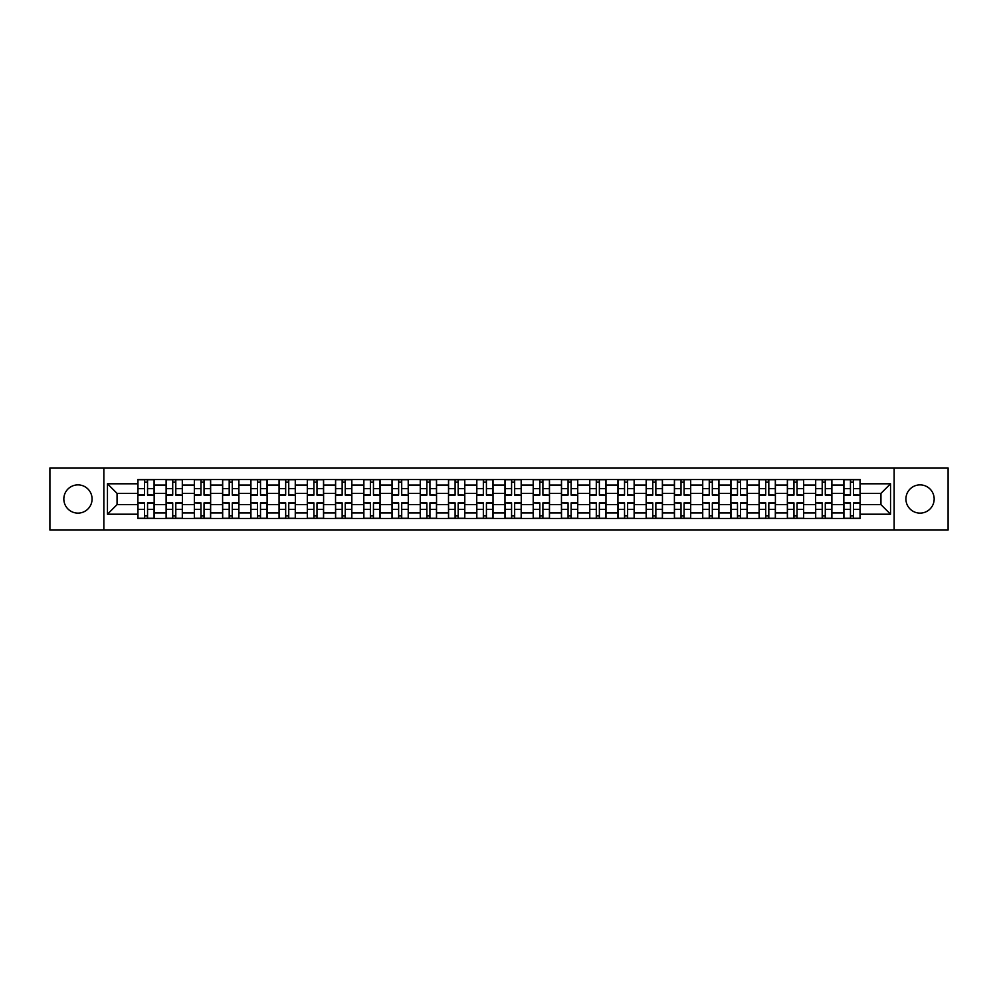 <?xml version="1.0" encoding="UTF-8"?>
<svg xmlns="http://www.w3.org/2000/svg" width="998" height="998" viewBox="0 0 998 998"><rect width="100%" height="100%" fill="white"/><g stroke="black" fill="none" stroke-linecap="round" stroke-linejoin="round"><path stroke-width="1.5" d="M920.044 484.878A14.122 14.122 0 0 0 905.922 499A14.122 14.122 0 0 0 920.044 513.122A14.122 14.122 0 0 0 934.165 499A14.122 14.122 0 0 0 920.044 484.878M77.956 484.878A14.122 14.122 0 0 0 63.835 499A14.122 14.122 0 0 0 77.956 513.122A14.122 14.122 0 0 0 92.078 499A14.122 14.122 0 0 0 77.956 484.878M894.158 530.05L948.1 530.05L948.1 467.95L49.9 467.95L49.9 530.05L894.158 530.05L894.158 467.95M166.117 518.461L166.117 485.065L154.166 485.065L154.166 518.461M154.166 485.065L154.166 479.539M166.117 485.065L166.117 479.539M182.409 479.539L182.409 518.461M194.348 518.461L194.348 479.539M210.64 479.539L210.64 518.461M222.591 518.461L222.591 479.539M238.884 479.539L238.884 518.461M250.822 518.461L250.822 479.539M267.115 479.539L267.115 518.461M279.066 518.461L279.066 479.539M295.358 479.539L295.358 518.461M307.309 518.461L307.309 479.539M323.601 479.539L323.601 518.461M335.54 518.461L335.54 479.539M351.832 479.539L351.832 518.461M363.783 518.461L363.783 479.539M380.076 479.539L380.076 518.461M392.014 518.461L392.014 479.539M408.307 479.539L408.307 518.461M420.258 518.461L420.258 479.539M436.55 479.539L436.55 518.461M448.501 518.461L448.501 479.539M464.794 479.539L464.794 518.461M476.732 518.461L476.732 479.539M493.024 479.539L493.024 518.461M504.976 518.461L504.976 479.539M521.268 479.539L521.268 518.461M533.206 518.461L533.206 479.539M549.499 479.539L549.499 518.461M561.45 518.461L561.45 479.539M577.742 479.539L577.742 518.461M589.693 518.461L589.693 479.539M605.986 479.539L605.986 518.461M617.924 518.461L617.924 479.539M634.217 479.539L634.217 518.461M646.168 518.461L646.168 479.539M662.46 479.539L662.46 518.461M674.399 518.461L674.399 479.539M690.691 479.539L690.691 518.461M702.642 518.461L702.642 479.539M718.934 479.539L718.934 518.461M730.885 518.461L730.885 479.539M747.178 479.539L747.178 518.461M759.116 518.461L759.116 479.539M775.409 479.539L775.409 518.461M787.36 518.461L787.36 479.539M803.652 479.539L803.652 518.461M815.591 518.461L815.591 479.539M831.883 479.539L831.883 518.461M843.834 518.461L843.834 479.539M843.834 504.614L831.883 504.614M815.591 504.614L803.652 504.614M787.36 504.614L775.409 504.614M759.116 504.614L747.178 504.614M730.885 504.614L718.934 504.614M702.642 504.614L690.691 504.614M674.399 504.614L662.46 504.614M646.168 504.614L634.217 504.614M617.924 504.614L605.986 504.614M589.693 504.614L577.742 504.614M561.45 504.614L549.499 504.614M533.206 504.614L521.268 504.614M504.976 504.614L493.024 504.614M476.732 504.614L464.794 504.614M448.501 504.614L436.55 504.614M420.258 504.614L408.307 504.614M392.014 504.614L380.076 504.614M363.783 504.614L351.832 504.614M335.54 504.614L323.601 504.614M307.309 504.614L295.358 504.614M279.066 504.614L267.115 504.614M250.822 504.614L238.884 504.614M222.591 504.614L210.64 504.614M194.348 504.614L182.409 504.614M166.117 504.614L154.166 504.614M843.834 493.386L831.883 493.386M815.591 493.386L803.652 493.386M787.36 493.386L775.409 493.386M759.116 493.386L747.178 493.386M730.885 493.386L718.934 493.386M702.642 493.386L690.691 493.386M674.399 493.386L662.46 493.386M646.168 493.386L634.217 493.386M617.924 493.386L605.986 493.386M589.693 493.386L577.742 493.386M561.45 493.386L549.499 493.386M533.206 493.386L521.268 493.386M504.976 493.386L493.024 493.386M476.732 493.386L464.794 493.386M448.501 493.386L436.55 493.386M420.258 493.386L408.307 493.386M392.014 493.386L380.076 493.386M363.783 493.386L351.832 493.386M335.54 493.386L323.601 493.386M307.309 493.386L295.358 493.386M279.066 493.386L267.115 493.386M250.822 493.386L238.884 493.386M222.591 493.386L210.64 493.386M194.348 493.386L182.409 493.386M166.117 493.386L154.166 493.386M117.053 504.614L137.874 504.614L137.874 493.386L117.053 493.386L117.053 504.614L107.46 514.207L107.46 483.793L137.874 483.793L137.874 493.386M860.126 493.386L860.126 504.614L880.947 504.614L880.947 493.386L860.126 493.386L860.126 479.539L137.874 479.539L137.874 483.793M860.126 483.793L890.54 483.793L890.54 514.207L860.126 514.207L860.126 504.614M137.874 504.614L137.874 518.461L860.126 518.461L860.126 514.207M137.874 514.207L107.46 514.207M103.842 530.05L103.842 467.95M147.554 515.741L144.485 515.741M144.485 482.259L147.554 482.259M175.798 515.741L172.716 515.741M172.716 482.259L175.798 482.259M204.041 515.741L200.96 515.741M200.96 482.259L204.041 482.259M232.272 515.741L229.191 515.741M229.191 482.259L232.272 482.259M260.515 515.741L257.434 515.741M257.434 482.259L260.515 482.259M288.746 515.741L285.678 515.741M285.678 482.259L288.746 482.259M316.99 515.741L313.908 515.741M313.908 482.259L316.99 482.259M345.233 515.741L342.152 515.741M342.152 482.259L345.233 482.259M373.464 515.741L370.383 515.741M370.383 482.259L373.464 482.259M401.707 515.741L398.626 515.741M398.626 482.259L401.707 482.259M429.938 515.741L426.87 515.741M426.87 482.259L429.938 482.259M458.182 515.741L455.1 515.741M455.1 482.259L458.182 482.259M486.425 515.741L483.344 515.741M483.344 482.259L486.425 482.259M514.656 515.741L511.575 515.741M511.575 482.259L514.656 482.259M542.9 515.741L539.818 515.741M539.818 482.259L542.9 482.259M571.13 515.741L568.062 515.741M568.062 482.259L571.13 482.259M599.374 515.741L596.293 515.741M596.293 482.259L599.374 482.259M627.617 515.741L624.536 515.741M624.536 482.259L627.617 482.259M655.848 515.741L652.767 515.741M652.767 482.259L655.848 482.259M684.092 515.741L681.01 515.741M681.01 482.259L684.092 482.259M712.322 515.741L709.254 515.741M709.254 482.259L712.322 482.259M740.566 515.741L737.485 515.741M737.485 482.259L740.566 482.259M768.809 515.741L765.728 515.741M765.728 482.259L768.809 482.259M797.04 515.741L793.959 515.741M793.959 482.259L797.04 482.259M825.284 515.741L822.202 515.741M822.202 482.259L825.284 482.259M853.515 515.741L850.446 515.741M850.446 482.259L853.515 482.259M107.46 483.793L117.053 493.386M880.947 504.614L890.54 514.207M880.947 493.386L890.54 483.793M147.554 494.721L154.079 495.108L147.554 495.108L147.554 479.726L154.079 479.726L150.448 479.726M154.079 494.721L154.079 479.726M144.485 482.071L147.554 482.071M141.579 479.726L137.961 479.726L137.961 495.108L144.485 495.108L144.485 479.726L141.853 479.726M137.961 479.726L150.187 479.726M144.485 503.279L137.961 502.892L144.485 502.892L144.485 518.274L137.961 518.274L141.579 518.274M137.961 503.279L137.961 518.274M147.554 515.929L144.485 515.929M150.448 518.274L154.079 518.274L154.079 502.892L147.554 502.892L147.554 518.274L150.187 518.274M154.079 518.274L141.853 518.274M175.798 494.721L182.31 495.108L175.798 495.108L175.798 479.726L182.31 479.726L178.692 479.726M182.31 494.721L182.31 479.726M172.716 482.071L175.798 482.071M169.822 479.726L166.204 479.726L166.204 495.108L172.716 495.108L172.716 479.726L170.097 479.726M166.204 479.726L178.417 479.726M204.041 494.721L210.553 495.108L204.041 495.108L204.041 479.726L210.553 479.726L206.935 479.726M210.553 494.721L210.553 479.726M200.96 482.071L204.041 482.071M198.066 479.726L194.435 479.726L194.435 495.108L200.96 495.108L200.96 479.726L198.328 479.726M194.435 479.726L206.661 479.726M172.716 503.279L166.204 502.892L172.716 502.892L172.716 518.274L166.204 518.274L169.822 518.274M166.204 503.279L166.204 518.274M175.798 515.929L172.716 515.929M178.692 518.274L182.31 518.274L182.31 502.892L175.798 502.892L175.798 518.274L178.417 518.274M182.31 518.274L170.097 518.274M200.96 503.279L194.435 502.892L200.96 502.892L200.96 518.274L194.435 518.274L198.066 518.274M194.435 503.279L194.435 518.274M204.041 515.929L200.96 515.929M206.935 518.274L210.553 518.274L210.553 502.892L204.041 502.892L204.041 518.274L206.661 518.274M210.553 518.274L198.328 518.274M232.272 494.721L238.784 495.108L232.272 495.108L232.272 479.726L238.784 479.726L235.166 479.726M238.784 494.721L238.784 479.726M229.191 482.071L232.272 482.071M226.297 479.726L222.679 479.726L222.679 495.108L229.191 495.108L229.191 479.726L226.571 479.726M222.679 479.726L234.904 479.726M260.515 494.721L267.027 495.108L260.515 495.108L260.515 479.726L267.027 479.726L263.41 479.726M267.027 494.721L267.027 479.726M257.434 482.071L260.515 482.071M254.54 479.726L250.922 479.726L250.922 495.108L257.434 495.108L257.434 479.726L254.814 479.726M250.922 479.726L263.135 479.726M288.746 494.721L295.271 495.108L288.746 495.108L288.746 479.726L295.271 479.726L291.641 479.726M295.271 494.721L295.271 479.726M285.678 482.071L288.746 482.071M282.771 479.726L279.153 479.726L279.153 495.108L285.678 495.108L285.678 479.726L283.045 479.726M279.153 479.726L291.379 479.726M229.191 503.279L222.679 502.892L229.191 502.892L229.191 518.274L222.679 518.274L226.297 518.274M222.679 503.279L222.679 518.274M232.272 515.929L229.191 515.929M235.166 518.274L238.784 518.274L238.784 502.892L232.272 502.892L232.272 518.274L234.904 518.274M238.784 518.274L226.571 518.274M257.434 503.279L250.922 502.892L257.434 502.892L257.434 518.274L250.922 518.274L254.54 518.274M250.922 503.279L250.922 518.274M260.515 515.929L257.434 515.929M263.41 518.274L267.027 518.274L267.027 502.892L260.515 502.892L260.515 518.274L263.135 518.274M267.027 518.274L254.814 518.274M285.678 503.279L279.153 502.892L285.678 502.892L285.678 518.274L279.153 518.274L282.771 518.274M279.153 503.279L279.153 518.274M288.746 515.929L285.678 515.929M291.641 518.274L295.271 518.274L295.271 502.892L288.746 502.892L288.746 518.274L291.379 518.274M295.271 518.274L283.045 518.274M316.99 494.721L323.502 495.108L316.99 495.108L316.99 479.726L323.502 479.726L319.884 479.726M323.502 494.721L323.502 479.726M313.908 482.071L316.99 482.071M311.014 479.726L307.396 479.726L307.396 495.108L313.908 495.108L313.908 479.726L311.289 479.726M307.396 479.726L319.61 479.726M313.908 503.279L307.396 502.892L313.908 502.892L313.908 518.274L307.396 518.274L311.014 518.274M307.396 503.279L307.396 518.274M316.99 515.929L313.908 515.929M319.884 518.274L323.502 518.274L323.502 502.892L316.99 502.892L316.99 518.274L319.61 518.274M323.502 518.274L311.289 518.274M345.233 494.721L351.745 495.108L345.233 495.108L345.233 479.726L351.745 479.726L348.127 479.726M351.745 494.721L351.745 479.726M342.152 482.071L345.233 482.071M339.258 479.726L335.627 479.726L335.627 495.108L342.152 495.108L342.152 479.726L339.52 479.726M335.627 479.726L347.853 479.726M342.152 503.279L335.627 502.892L342.152 502.892L342.152 518.274L335.627 518.274L339.258 518.274M335.627 503.279L335.627 518.274M345.233 515.929L342.152 515.929M348.127 518.274L351.745 518.274L351.745 502.892L345.233 502.892L345.233 518.274L347.853 518.274M351.745 518.274L339.52 518.274M373.464 494.721L379.976 495.108L373.464 495.108L373.464 479.726L379.976 479.726L376.358 479.726M379.976 494.721L379.976 479.726M370.383 482.071L373.464 482.071M367.489 479.726L363.871 479.726L363.871 495.108L370.383 495.108L370.383 479.726L367.763 479.726M363.871 479.726L376.096 479.726M370.383 503.279L363.871 502.892L370.383 502.892L370.383 518.274L363.871 518.274L367.489 518.274M363.871 503.279L363.871 518.274M373.464 515.929L370.383 515.929M376.358 518.274L379.976 518.274L379.976 502.892L373.464 502.892L373.464 518.274L376.096 518.274M379.976 518.274L367.763 518.274M401.707 494.721L408.219 495.108L401.707 495.108L401.707 479.726L408.219 479.726L404.602 479.726M408.219 494.721L408.219 479.726M398.626 482.071L401.707 482.071M395.732 479.726L392.114 479.726L392.114 495.108L398.626 495.108L398.626 479.726L396.006 479.726M392.114 479.726L404.327 479.726M398.626 503.279L392.114 502.892L398.626 502.892L398.626 518.274L392.114 518.274L395.732 518.274M392.114 503.279L392.114 518.274M401.707 515.929L398.626 515.929M404.602 518.274L408.219 518.274L408.219 502.892L401.707 502.892L401.707 518.274L404.327 518.274M408.219 518.274L396.006 518.274M429.938 494.721L436.463 495.108L429.938 495.108L429.938 479.726L436.463 479.726L432.833 479.726M436.463 494.721L436.463 479.726M426.87 482.071L429.938 482.071M423.963 479.726L420.345 479.726L420.345 495.108L426.87 495.108L426.87 479.726L424.237 479.726M420.345 479.726L432.571 479.726M458.182 494.721L464.694 495.108L458.182 495.108L458.182 479.726L464.694 479.726L461.076 479.726M464.694 494.721L464.694 479.726M455.1 482.071L458.182 482.071M452.206 479.726L448.589 479.726L448.589 495.108L455.1 495.108L455.1 479.726L452.481 479.726M448.589 479.726L460.802 479.726M486.425 494.721L492.937 495.108L486.425 495.108L486.425 479.726L492.937 479.726L489.319 479.726M492.937 494.721L492.937 479.726M483.344 482.071L486.425 482.071M480.45 479.726L476.819 479.726L476.819 495.108L483.344 495.108L483.344 479.726L480.712 479.726M476.819 479.726L489.045 479.726M514.656 494.721L521.181 495.108L514.656 495.108L514.656 479.726L521.181 479.726L517.55 479.726M521.181 494.721L521.181 479.726M511.575 482.071L514.656 482.071M508.681 479.726L505.063 479.726L505.063 495.108L511.575 495.108L511.575 479.726L508.955 479.726M505.063 479.726L517.288 479.726M542.9 494.721L549.411 495.108L542.9 495.108L542.9 479.726L549.411 479.726L545.794 479.726M549.411 494.721L549.411 479.726M539.818 482.071L542.9 482.071M536.924 479.726L533.306 479.726L533.306 495.108L539.818 495.108L539.818 479.726L537.198 479.726M533.306 479.726L545.519 479.726M571.13 494.721L577.655 495.108L571.13 495.108L571.13 479.726L577.655 479.726L574.037 479.726M577.655 494.721L577.655 479.726M568.062 482.071L571.13 482.071M565.167 479.726L561.537 479.726L561.537 495.108L568.062 495.108L568.062 479.726L565.429 479.726M561.537 479.726L573.763 479.726M426.87 503.279L420.345 502.892L426.87 502.892L426.87 518.274L420.345 518.274L423.963 518.274M420.345 503.279L420.345 518.274M429.938 515.929L426.87 515.929M432.833 518.274L436.463 518.274L436.463 502.892L429.938 502.892L429.938 518.274L432.571 518.274M436.463 518.274L424.237 518.274M455.1 503.279L448.589 502.892L455.1 502.892L455.1 518.274L448.589 518.274L452.206 518.274M448.589 503.279L448.589 518.274M458.182 515.929L455.1 515.929M461.076 518.274L464.694 518.274L464.694 502.892L458.182 502.892L458.182 518.274L460.802 518.274M464.694 518.274L452.481 518.274M483.344 503.279L476.819 502.892L483.344 502.892L483.344 518.274L476.819 518.274L480.45 518.274M476.819 503.279L476.819 518.274M486.425 515.929L483.344 515.929M489.319 518.274L492.937 518.274L492.937 502.892L486.425 502.892L486.425 518.274L489.045 518.274M492.937 518.274L480.712 518.274M511.575 503.279L505.063 502.892L511.575 502.892L511.575 518.274L505.063 518.274L508.681 518.274M505.063 503.279L505.063 518.274M514.656 515.929L511.575 515.929M517.55 518.274L521.181 518.274L521.181 502.892L514.656 502.892L514.656 518.274L517.288 518.274M521.181 518.274L508.955 518.274M539.818 503.279L533.306 502.892L539.818 502.892L539.818 518.274L533.306 518.274L536.924 518.274M533.306 503.279L533.306 518.274M542.9 515.929L539.818 515.929M545.794 518.274L549.411 518.274L549.411 502.892L542.9 502.892L542.9 518.274L545.519 518.274M549.411 518.274L537.198 518.274M568.062 503.279L561.537 502.892L568.062 502.892L568.062 518.274L561.537 518.274L565.167 518.274M561.537 503.279L561.537 518.274M571.13 515.929L568.062 515.929M574.037 518.274L577.655 518.274L577.655 502.892L571.13 502.892L571.13 518.274L573.763 518.274M577.655 518.274L565.429 518.274M599.374 494.721L605.886 495.108L599.374 495.108L599.374 479.726L605.886 479.726L602.268 479.726M605.886 494.721L605.886 479.726M596.293 482.071L599.374 482.071M593.398 479.726L589.781 479.726L589.781 495.108L596.293 495.108L596.293 479.726L593.673 479.726M589.781 479.726L601.994 479.726M596.293 503.279L589.781 502.892L596.293 502.892L596.293 518.274L589.781 518.274L593.398 518.274M589.781 503.279L589.781 518.274M599.374 515.929L596.293 515.929M602.268 518.274L605.886 518.274L605.886 502.892L599.374 502.892L599.374 518.274L601.994 518.274M605.886 518.274L593.673 518.274M627.617 494.721L634.129 495.108L627.617 495.108L627.617 479.726L634.129 479.726L630.511 479.726M634.129 494.721L634.129 479.726M624.536 482.071L627.617 482.071M621.642 479.726L618.024 479.726L618.024 495.108L624.536 495.108L624.536 479.726L621.904 479.726M618.024 479.726L630.237 479.726M624.536 503.279L618.024 502.892L624.536 502.892L624.536 518.274L618.024 518.274L621.642 518.274M618.024 503.279L618.024 518.274M627.617 515.929L624.536 515.929M630.511 518.274L634.129 518.274L634.129 502.892L627.617 502.892L627.617 518.274L630.237 518.274M634.129 518.274L621.904 518.274M655.848 494.721L662.373 495.108L655.848 495.108L655.848 479.726L662.373 479.726L658.742 479.726M662.373 494.721L662.373 479.726M652.767 482.071L655.848 482.071M649.873 479.726L646.255 479.726L646.255 495.108L652.767 495.108L652.767 479.726L650.147 479.726M646.255 479.726L658.48 479.726M652.767 503.279L646.255 502.892L652.767 502.892L652.767 518.274L646.255 518.274L649.873 518.274M646.255 503.279L646.255 518.274M655.848 515.929L652.767 515.929M658.742 518.274L662.373 518.274L662.373 502.892L655.848 502.892L655.848 518.274L658.48 518.274M662.373 518.274L650.147 518.274M684.092 494.721L690.604 495.108L684.092 495.108L684.092 479.726L690.604 479.726L686.986 479.726M690.604 494.721L690.604 479.726M681.01 482.071L684.092 482.071M678.116 479.726L674.498 479.726L674.498 495.108L681.01 495.108L681.01 479.726L678.39 479.726M674.498 479.726L686.711 479.726M681.01 503.279L674.498 502.892L681.01 502.892L681.01 518.274L674.498 518.274L678.116 518.274M674.498 503.279L674.498 518.274M684.092 515.929L681.01 515.929M686.986 518.274L690.604 518.274L690.604 502.892L684.092 502.892L684.092 518.274L686.711 518.274M690.604 518.274L678.39 518.274M712.322 494.721L718.847 495.108L712.322 495.108L712.322 479.726L718.847 479.726L715.229 479.726M718.847 494.721L718.847 479.726M709.254 482.071L712.322 482.071M706.359 479.726L702.729 479.726L702.729 495.108L709.254 495.108L709.254 479.726L706.621 479.726M702.729 479.726L714.955 479.726M709.254 503.279L702.729 502.892L709.254 502.892L709.254 518.274L702.729 518.274L706.359 518.274M702.729 503.279L702.729 518.274M712.322 515.929L709.254 515.929M715.229 518.274L718.847 518.274L718.847 502.892L712.322 502.892L712.322 518.274L714.955 518.274M718.847 518.274L706.621 518.274M740.566 494.721L747.078 495.108L740.566 495.108L740.566 479.726L747.078 479.726L743.46 479.726M747.078 494.721L747.078 479.726M737.485 482.071L740.566 482.071M734.59 479.726L730.973 479.726L730.973 495.108L737.485 495.108L737.485 479.726L734.865 479.726M730.973 479.726L743.186 479.726M737.485 503.279L730.973 502.892L737.485 502.892L737.485 518.274L730.973 518.274L734.59 518.274M730.973 503.279L730.973 518.274M740.566 515.929L737.485 515.929M743.46 518.274L747.078 518.274L747.078 502.892L740.566 502.892L740.566 518.274L743.186 518.274M747.078 518.274L734.865 518.274M768.809 494.721L775.321 495.108L768.809 495.108L768.809 479.726L775.321 479.726L771.704 479.726M775.321 494.721L775.321 479.726M765.728 482.071L768.809 482.071M762.834 479.726L759.216 479.726L759.216 495.108L765.728 495.108L765.728 479.726L763.096 479.726M759.216 479.726L771.429 479.726M765.728 503.279L759.216 502.892L765.728 502.892L765.728 518.274L759.216 518.274L762.834 518.274M759.216 503.279L759.216 518.274M768.809 515.929L765.728 515.929M771.704 518.274L775.321 518.274L775.321 502.892L768.809 502.892L768.809 518.274L771.429 518.274M775.321 518.274L763.096 518.274M797.04 494.721L803.565 495.108L797.04 495.108L797.04 479.726L803.565 479.726L799.934 479.726M803.565 494.721L803.565 479.726M793.959 482.071L797.04 482.071M791.065 479.726L787.447 479.726L787.447 495.108L793.959 495.108L793.959 479.726L791.339 479.726M787.447 479.726L799.672 479.726M793.959 503.279L787.447 502.892L793.959 502.892L793.959 518.274L787.447 518.274L791.065 518.274M787.447 503.279L787.447 518.274M797.04 515.929L793.959 515.929M799.934 518.274L803.565 518.274L803.565 502.892L797.04 502.892L797.04 518.274L799.672 518.274M803.565 518.274L791.339 518.274M825.284 494.721L831.796 495.108L825.284 495.108L825.284 479.726L831.796 479.726L828.178 479.726M831.796 494.721L831.796 479.726M822.202 482.071L825.284 482.071M819.308 479.726L815.69 479.726L815.69 495.108L822.202 495.108L822.202 479.726L819.583 479.726M815.69 479.726L827.903 479.726M822.202 503.279L815.69 502.892L822.202 502.892L822.202 518.274L815.69 518.274L819.308 518.274M815.69 503.279L815.69 518.274M825.284 515.929L822.202 515.929M828.178 518.274L831.796 518.274L831.796 502.892L825.284 502.892L825.284 518.274L827.903 518.274M831.796 518.274L819.583 518.274M853.515 494.721L860.039 495.108L853.515 495.108L853.515 479.726L860.039 479.726L856.421 479.726M860.039 494.721L860.039 479.726M850.446 482.071L853.515 482.071M847.552 479.726L843.921 479.726L843.921 495.108L850.446 495.108L850.446 479.726L847.813 479.726M843.921 479.726L856.147 479.726M850.446 503.279L843.921 502.892L850.446 502.892L850.446 518.274L843.921 518.274L847.552 518.274M843.921 503.279L843.921 518.274M853.515 515.929L850.446 515.929M856.421 518.274L860.039 518.274L860.039 502.892L853.515 502.892L853.515 518.274L856.147 518.274M860.039 518.274L847.813 518.274M815.591 485.065L803.652 485.065M787.36 485.065L775.409 485.065M759.116 485.065L747.178 485.065M730.885 485.065L718.934 485.065M702.642 485.065L690.691 485.065M674.399 485.065L662.46 485.065M646.168 485.065L634.217 485.065M617.924 485.065L605.986 485.065M589.693 485.065L577.742 485.065M561.45 485.065L549.499 485.065M533.206 485.065L521.268 485.065M504.976 485.065L493.024 485.065M476.732 485.065L464.794 485.065M448.501 485.065L436.55 485.065M420.258 485.065L408.307 485.065M392.014 485.065L380.076 485.065M363.783 485.065L351.832 485.065M335.54 485.065L323.601 485.065M307.309 485.065L295.358 485.065M279.066 485.065L267.115 485.065M250.822 485.065L238.884 485.065M222.591 485.065L210.64 485.065M194.348 485.065L182.409 485.065M843.834 485.065L831.883 485.065M815.591 512.935L803.652 512.935M787.36 512.935L775.409 512.935M759.116 512.935L747.178 512.935M730.885 512.935L718.934 512.935M702.642 512.935L690.691 512.935M674.399 512.935L662.46 512.935M646.168 512.935L634.217 512.935M617.924 512.935L605.986 512.935M589.693 512.935L577.742 512.935M561.45 512.935L549.499 512.935M533.206 512.935L521.268 512.935M504.976 512.935L493.024 512.935M476.732 512.935L464.794 512.935M448.501 512.935L436.55 512.935M420.258 512.935L408.307 512.935M392.014 512.935L380.076 512.935M363.783 512.935L351.832 512.935M335.54 512.935L323.601 512.935M307.309 512.935L295.358 512.935M279.066 512.935L267.115 512.935M250.822 512.935L238.884 512.935M222.591 512.935L210.64 512.935M194.348 512.935L182.409 512.935M166.117 512.935L154.166 512.935M843.834 512.935L831.883 512.935M147.554 488.608L154.079 488.608M137.961 494.721L144.485 494.721M137.961 488.608L144.485 488.608M144.485 509.392L137.961 509.392M154.079 503.279L147.554 503.279M154.079 509.392L147.554 509.392M175.798 488.608L182.31 488.608M166.204 494.721L172.716 494.721M166.204 488.608L172.716 488.608M204.041 488.608L210.553 488.608M194.435 494.721L200.96 494.721M194.435 488.608L200.96 488.608M172.716 509.392L166.204 509.392M182.31 503.279L175.798 503.279M182.31 509.392L175.798 509.392M200.96 509.392L194.435 509.392M210.553 503.279L204.041 503.279M210.553 509.392L204.041 509.392M232.272 488.608L238.784 488.608M222.679 494.721L229.191 494.721M222.679 488.608L229.191 488.608M260.515 488.608L267.027 488.608M250.922 494.721L257.434 494.721M250.922 488.608L257.434 488.608M288.746 488.608L295.271 488.608M279.153 494.721L285.678 494.721M279.153 488.608L285.678 488.608M229.191 509.392L222.679 509.392M238.784 503.279L232.272 503.279M238.784 509.392L232.272 509.392M257.434 509.392L250.922 509.392M267.027 503.279L260.515 503.279M267.027 509.392L260.515 509.392M285.678 509.392L279.153 509.392M295.271 503.279L288.746 503.279M295.271 509.392L288.746 509.392M316.99 488.608L323.502 488.608M307.396 494.721L313.908 494.721M307.396 488.608L313.908 488.608M313.908 509.392L307.396 509.392M323.502 503.279L316.99 503.279M323.502 509.392L316.99 509.392M345.233 488.608L351.745 488.608M335.627 494.721L342.152 494.721M335.627 488.608L342.152 488.608M342.152 509.392L335.627 509.392M351.745 503.279L345.233 503.279M351.745 509.392L345.233 509.392M373.464 488.608L379.976 488.608M363.871 494.721L370.383 494.721M363.871 488.608L370.383 488.608M370.383 509.392L363.871 509.392M379.976 503.279L373.464 503.279M379.976 509.392L373.464 509.392M401.707 488.608L408.219 488.608M392.114 494.721L398.626 494.721M392.114 488.608L398.626 488.608M398.626 509.392L392.114 509.392M408.219 503.279L401.707 503.279M408.219 509.392L401.707 509.392M429.938 488.608L436.463 488.608M420.345 494.721L426.87 494.721M420.345 488.608L426.87 488.608M458.182 488.608L464.694 488.608M448.589 494.721L455.1 494.721M448.589 488.608L455.1 488.608M486.425 488.608L492.937 488.608M476.819 494.721L483.344 494.721M476.819 488.608L483.344 488.608M514.656 488.608L521.181 488.608M505.063 494.721L511.575 494.721M505.063 488.608L511.575 488.608M542.9 488.608L549.411 488.608M533.306 494.721L539.818 494.721M533.306 488.608L539.818 488.608M571.13 488.608L577.655 488.608M561.537 494.721L568.062 494.721M561.537 488.608L568.062 488.608M426.87 509.392L420.345 509.392M436.463 503.279L429.938 503.279M436.463 509.392L429.938 509.392M455.1 509.392L448.589 509.392M464.694 503.279L458.182 503.279M464.694 509.392L458.182 509.392M483.344 509.392L476.819 509.392M492.937 503.279L486.425 503.279M492.937 509.392L486.425 509.392M511.575 509.392L505.063 509.392M521.181 503.279L514.656 503.279M521.181 509.392L514.656 509.392M539.818 509.392L533.306 509.392M549.411 503.279L542.9 503.279M549.411 509.392L542.9 509.392M568.062 509.392L561.537 509.392M577.655 503.279L571.13 503.279M577.655 509.392L571.13 509.392M599.374 488.608L605.886 488.608M589.781 494.721L596.293 494.721M589.781 488.608L596.293 488.608M596.293 509.392L589.781 509.392M605.886 503.279L599.374 503.279M605.886 509.392L599.374 509.392M627.617 488.608L634.129 488.608M618.024 494.721L624.536 494.721M618.024 488.608L624.536 488.608M624.536 509.392L618.024 509.392M634.129 503.279L627.617 503.279M634.129 509.392L627.617 509.392M655.848 488.608L662.373 488.608M646.255 494.721L652.767 494.721M646.255 488.608L652.767 488.608M652.767 509.392L646.255 509.392M662.373 503.279L655.848 503.279M662.373 509.392L655.848 509.392M684.092 488.608L690.604 488.608M674.498 494.721L681.01 494.721M674.498 488.608L681.01 488.608M681.01 509.392L674.498 509.392M690.604 503.279L684.092 503.279M690.604 509.392L684.092 509.392M712.322 488.608L718.847 488.608M702.729 494.721L709.254 494.721M702.729 488.608L709.254 488.608M709.254 509.392L702.729 509.392M718.847 503.279L712.322 503.279M718.847 509.392L712.322 509.392M740.566 488.608L747.078 488.608M730.973 494.721L737.485 494.721M730.973 488.608L737.485 488.608M737.485 509.392L730.973 509.392M747.078 503.279L740.566 503.279M747.078 509.392L740.566 509.392M768.809 488.608L775.321 488.608M759.216 494.721L765.728 494.721M759.216 488.608L765.728 488.608M765.728 509.392L759.216 509.392M775.321 503.279L768.809 503.279M775.321 509.392L768.809 509.392M797.04 488.608L803.565 488.608M787.447 494.721L793.959 494.721M787.447 488.608L793.959 488.608M793.959 509.392L787.447 509.392M803.565 503.279L797.04 503.279M803.565 509.392L797.04 509.392M825.284 488.608L831.796 488.608M815.69 494.721L822.202 494.721M815.69 488.608L822.202 488.608M822.202 509.392L815.69 509.392M831.796 503.279L825.284 503.279M831.796 509.392L825.284 509.392M853.515 488.608L860.039 488.608M843.921 494.721L850.446 494.721M843.921 488.608L850.446 488.608M850.446 509.392L843.921 509.392M860.039 503.279L853.515 503.279M860.039 509.392L853.515 509.392"/></g></svg>
